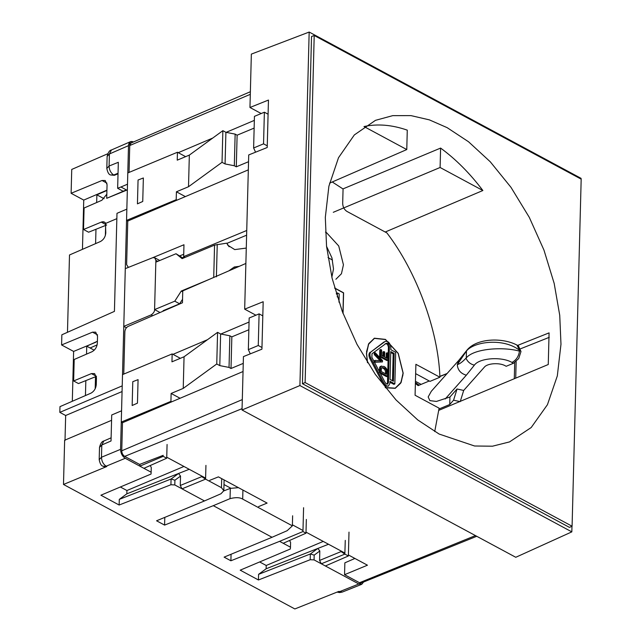 <?xml version="1.0" encoding="UTF-8"?>
<svg xmlns="http://www.w3.org/2000/svg" width="641" height="641" viewBox="0 0 641 641"><rect width="100%" height="100%" fill="white"/><g stroke="black" fill="none" stroke-linecap="round" stroke-linejoin="round"><path stroke-width="0.96" d="M332.262 181.972L343.063 188.991L342.687 203.461C342.871 206.979 344.257 209.615 346.837 211.362L386.916 232.931C416.69 271.736 438.244 330.427 439.918 377.228L429.991 381.371L415.648 373.655M331.846 277.168L333.504 268.956L331.942 257.858L326.549 246.344M325.46 232.13L326.541 232.667L338.736 245.984L343.432 264.813L341.453 273.731L335.892 279.268M439.918 377.228L415.897 364.304L415.08 395.249L439.109 408.181L434.726 431.561M334.618 287.985L343.6 292.817L343.055 313.521M367.405 362.477L366.436 353.383L368.519 344.017L374.36 338.2L385.433 339.385L398.245 353.367L403.181 373.158L401.098 382.525L395.257 388.334L385.433 387.765M334.674 288.17L343.472 292.905L342.935 313.225M338.985 302.207L339.201 293.915L337.398 292.937L336.405 293.354L336.381 294.051M337.398 292.937L337.286 296.991M343.464 292.905L334.666 288.13M395.128 388.198L385.377 387.693M385.225 387.517L395.193 388.174L400.986 382.397L403.061 373.086L398.149 353.439L385.433 339.546L374.424 338.368L368.631 344.145L366.564 353.447L367.589 362.766M395.193 388.366L400.625 383.222L402.957 374.889M385.305 339.442L374.296 338.232M374.36 338.392L368.879 343.472L366.532 351.701M381.643 367.75L382.973 368.198C384.76 369.12 385.618 370.618 385.545 372.677L385.521 373.791M383.999 366.444L380.978 366.323L380.425 367.421L380.185 372.285L387.485 376.211L387.573 372.814C387.525 369.809 386.339 367.686 383.999 366.444M381.483 365.995L379.985 366.732L381.483 365.995M381.419 368.279L381.259 371.5L386.491 374.312L386.539 372.269C386.611 370.202 385.754 368.711 383.967 367.782L381.748 367.614L381.419 368.279M385.545 372.677L386.539 372.269M382.973 368.198L383.967 367.782M387.485 376.211L386.491 376.628L380.265 373.278M380.185 372.285L379.192 372.701M379.232 371.307L379.985 366.732M380.425 367.421L379.432 367.838M380.786 349.537L380.61 356.228L387.909 360.154L388.085 353.215L387.244 352.766L387.1 358.359L384.576 357.005L384.704 352.013L383.863 351.564L383.735 356.548L381.483 355.338L381.627 349.986L380.786 349.537L379.793 349.946L379.616 356.636L380.61 356.228M383.863 351.564L382.869 351.973L382.765 356.027M387.244 352.766L386.251 353.183L386.13 357.838M387.909 360.154L386.916 360.571L379.616 356.636M380.409 359.585L381.579 360.731L375.089 360.386L375.049 361.836L382.445 361.941L382.485 360.49L375.289 352.734L375.249 354.185L380.409 359.585L379.424 360.002L374.256 354.593L374.296 353.143L375.289 352.734M382.445 361.941L374.056 362.253L374.096 360.803L375.089 360.386M375.049 361.836L374.056 362.253M380.586 361.147L379.424 360.002M375.249 354.185L374.256 354.593M390.738 352.51L393.173 353.824L392.476 380.722M394.848 383.927L389.984 381.307L389.936 383.27L388.462 386.082L385.417 386.283L383.046 383.687L369.833 358.551L370.827 358.135C369.585 355.346 369.641 353.263 370.995 351.877L385.129 341.453C388.182 340.796 390.097 342.887 390.866 347.71L390.81 349.674L395.681 352.294L394.848 383.927L393.854 384.344L389.96 382.244M370.827 358.135L384.039 383.27L383.046 383.687M388.462 386.082L386.411 385.866L384.039 383.27M384.135 341.869L370.995 351.877M387.084 384.167L387.485 382.901L388.47 382.485L387.637 384.095L386.459 383.967L385.105 382.485L371.892 357.349L371.988 353.768L386.355 343.223M386.13 343.352C387.869 342.975 388.967 344.169 389.408 346.925L388.414 347.342C387.973 344.586 386.876 343.392 385.137 343.768M388.47 382.485L389.408 346.925M393.438 381.243L394.167 353.407L390.762 351.572L390.032 379.408L393.438 381.243M369.833 358.551C368.591 355.763 368.647 353.672 370.001 352.286M393.173 353.824L394.167 353.407M387.485 382.901L388.414 347.342M246.272 248.075L234.734 249.597L227.835 245.247L226.794 243.155L229.109 246.785M183.166 258.187L176.019 253.732L182.116 258.627L214.559 245.094L226.794 243.155M228.877 270.847L234.285 266.993L239.221 266.344M234.285 266.993L235.055 268.154M182.541 299.275L179.64 303.802L163.094 310.701L163.591 310.973M176.019 253.732L155.827 262.153M154.617 309.587L174.777 301.182L181.267 291.046L209.23 279.388M174.777 301.182L179.64 303.802M419.19 385.185L415.416 382.549M459.052 360.05L431.305 391.29L428.172 396.955L429.871 400.633L436.433 401.434L449.934 397.003L449.734 404.519L439.013 408.99M415.392 383.422L418.132 385.626L429.262 380.986M439.886 376.555L447.041 373.575M449.934 397.003L457.049 388.991L453.58 400.192L460.222 401.635L463.691 390.441L484.396 367.125C487.432 363.239 499.595 362.461 505.292 365.795L506.206 366.283L513.489 363.247L511.967 362.429C501.599 356.348 479.356 357.958 474.372 365.146L466.327 375.193C460.719 373.559 457.706 370.049 457.297 364.657L466.448 350.996L466.271 357.902C474.092 348.367 503.361 346.621 519.458 351.132C518.705 356.412 516.205 360.178 511.967 362.429M453.58 400.192L449.734 404.519M457.049 388.991L463.691 390.441M466.175 351.34L466.872 350.266C476.551 338.119 502.215 337.35 516.878 345.018L518.401 345.836L520.997 351.516L518.705 358.551L513.489 363.247M516.878 345.018L520.083 351.02L519.458 351.132M519.482 350.258C503.602 337.759 474.276 341.381 466.448 350.996M466.271 357.902L465.991 358.183C462.618 361.788 459.725 363.944 457.297 364.657L458.836 360.306L466.872 350.266M182.733 291.839L181.267 291.046M314.21 35.487L311.526 36.529L302.44 383.703L305.116 382.573L314.21 35.487L581.179 179.143L572.084 526.221L305.116 382.573M302.44 383.703L569.472 527.391L572.084 526.221M180.353 358.319L172.165 353.912L122.511 374.608L121.269 422.066L122.487 422.715L121.75 450.791C121.878 453.283 122.856 455.142 124.691 456.384L139.626 464.421L163.247 455.318M124.867 331.693C125.115 329.226 126.237 327.447 128.224 326.357C126.197 327.415 125.083 329.194 124.867 331.693L123.761 374.096M348.4 554.954L367.453 565.202L344.554 574.689L344.858 562.83L354.914 558.455M292.392 524.811L302.993 530.516M306.005 532.142L344.938 553.087M209.735 480.341L218.413 476.872L267.105 503.081L258.571 506.614M166.74 457.201L205.609 478.114M332.519 260.038L328.032 257.618M342.959 188.911L440.607 148.079C455.751 159.144 469.845 173.286 482.873 190.513L440.095 167.493L333.288 212.299M440.607 148.079L440.095 167.493M482.873 190.513L385.225 232.018M476.744 536.285L361.308 582.933L359.489 582.725L344.554 574.689M216.754 363.976L217.579 332.342L220.624 333.977L229.863 335.788L231.842 336.854L231.008 368.487L229.029 367.421L219.791 365.61L216.754 363.976L183.23 388.406L184.055 356.773L171.956 361.82L172.165 353.912M219.791 365.61L220.624 333.977M243.26 363.383L231.008 368.487M231.842 336.854L248.86 329.762M261.977 347.502L258.267 345.507L259.1 313.874L249.165 318.008L248.339 349.649L250.294 353.856M258.267 345.507L248.339 349.649M259.1 313.874L262.802 315.869M129.041 172.429L129.746 145.523L131.036 143.015L250.367 91.727M254.341 120.38L226.265 132.302M212.764 138.039L178.262 152.686L177.445 152.246L127.791 172.942L126.549 220.4L176.203 199.696L177.02 200.136L248.323 169.857M189.335 155.106L222.86 130.676L222.034 162.309L188.51 186.739L189.335 155.106L177.237 160.154L177.445 152.246M178.262 152.686L185.634 156.652M261.191 113.537L249.958 107.488L268.459 100.06L267.217 147.51L248.716 154.938L244.678 309.154L263.179 301.727L261.929 349.177L243.436 356.604L242.034 409.992L299.916 385.553L571.828 531.87L515.773 557.285L242.034 409.992M243.043 371.524L171.74 401.803L170.923 401.362L171.131 393.454L180.073 398.261M439.133 434.045L474.588 446L492.496 446.2L509.539 441.905L531.197 427.531L547.438 404.695L557.317 375.914L560.979 344.257L559.737 315.324L554.177 283.418L543.961 250.094L529.298 217.363L510.981 187.332L490.253 161.764L468.531 141.757L447.162 127.663L429.366 119.867L411.001 115.62L392.765 115.636L375.474 120.34L354.321 134.947L338.504 157.726L328.889 186.219L325.316 217.451L326.557 246.384L332.118 278.29L342.334 311.614L356.997 344.345L375.314 374.376L396.042 399.952L417.764 419.951L439.133 434.045M353.944 558.88L353.968 557.95M415.448 381.339L421.113 384.384M549.265 337.326L520.644 348.752M439.87 376.371L447.122 373.487M517.616 345.411L549.081 332.879L548.255 364.513L438.861 410.312M581.067 179.079L581.083 178.358L309.17 32.05L251.352 54.108L249.958 107.488M571.828 531.87L571.972 526.277M299.916 385.553L309.17 32.05M172.982 354.353L207.484 339.698M220.985 333.969L249.061 322.046M255.911 315.204L244.678 309.154M217.579 332.342L184.055 356.773M171.131 393.454L183.23 388.406M170.923 401.362L121.269 422.066M171.74 401.803L122.487 422.715M128.384 267.401L126.622 264.629L127.767 221.049L177.02 200.136M152.806 257.658L183.967 244.75L183.663 256.616L185.089 257.386M183.719 254.269L179.873 255.807M127.767 221.049L126.549 220.4M126.622 264.629L128.344 267.417M246.737 230.488L183.663 256.616M226.93 243.356L246.617 235.191M406.771 149.561L363.992 126.541C377.549 123.625 391.98 124.827 407.275 130.147L406.771 149.561L329.586 183.134M176.203 199.696L176.411 191.787L185.353 196.603M267.257 145.836L263.547 143.84L264.38 112.207L268.082 114.202M263.547 143.84L253.62 147.983L254.445 116.35L264.38 112.207M253.62 147.983L255.575 152.189M248.54 161.716L236.289 166.82L237.122 135.187L254.14 128.096M236.289 166.82L234.318 165.755L225.071 163.944L225.904 132.31L235.143 134.121L237.122 135.187M225.071 163.944L222.034 162.309M222.86 130.676L225.904 132.31M176.411 191.787L188.51 186.739M182.565 257.698L184.368 256.993M245.872 263.451L182.757 290.902L182.453 302.768L128.224 326.357M111.574 420.312L64.645 440.239L63.491 484.46L294.852 608.95L338.841 591.395L342.326 592.06L339.562 592.572L337.086 592.1M91.407 373.599L96.519 376.339L78.458 383.55L73.635 380.954L91.407 373.599L94.58 373.591L96.454 377.709L96.27 384.648C95.854 388.582 94.059 391.427 90.894 393.189L59.974 406.642L59.821 412.363L65.662 415.504L65.005 440.431M125.283 268.635L152.67 257.714L154.681 257.722L155.875 260.31L154.585 309.571C154.633 311.518 153.495 313.289 151.172 314.875L123.777 326.373L126.846 209.134L116.991 213.317L114.427 311.382L61.857 334.794L61.592 344.954L73.619 351.428L72.313 401.274M116.854 218.653L105.501 223.469L105.789 232.987C105.372 236.914 103.586 239.766 100.421 241.521L69.5 254.974L67.473 332.294M107.68 153.792L71.736 169.432L71.111 193.294L83.747 200.088L82.457 249.333M230.776 488.202L223.989 484.548M342.326 592.06L361.74 584.312L363.615 581.996L358.84 583.983L314.066 559.889L310.188 559.713L258.443 579.977L240.199 570.161L290.309 549.017L290.477 547.198L279.596 541.341L230.896 560.779L224.11 557.133L272.04 537.278L213.293 505.669L164.593 525.099L156.564 520.788L204.495 500.933L174.793 484.949L170.923 484.74L119.138 505.02L100.901 495.205L151.044 474.044L151.14 472.225L125.251 458.291C122.311 456.328 120.74 453.339 120.556 449.349L121.566 410.801L111.71 414.983L111.029 440.976L101.791 444.998L103.834 441L111.109 437.835M99.187 459.661L99.507 447.41L101.791 444.998L101.47 457.249L99.187 459.661C100.004 463.691 101.262 465.863 102.969 466.191L104.868 466.88L106.775 466.528L63.491 484.46M337.23 592.036L339.45 591.723L358.84 583.983L361.74 584.312M122.062 391.555L65.662 415.504M106.943 183.142L102.015 180.49L71.111 193.294M83.747 200.088L106.911 190.169M102.015 180.49L105.188 180.482L107.063 184.608L106.702 198.309L126.405 189.936L123.12 191.234L117.648 188.286L118.329 162.293L109.09 166.019L106.815 168.431C107.624 172.453 108.89 174.632 110.597 174.953L114.354 175.314L113.08 174.568C110.524 172.461 109.202 169.609 109.09 166.019L109.411 153.968L107.127 156.38L106.815 168.431M118.024 173.831L114.354 175.314M95.597 243.62L95.974 229.262M96.671 202.532L96.871 194.84L106.086 190.834M201.779 476.055L201.763 476.632L205.577 479.139L221.457 487.681L223.829 490.702L220.977 493.762L204.495 500.933M205.937 465.382L205.577 479.139L182.028 488.843L180.265 485.485L201.763 476.632M126.405 189.936L120.933 186.996L127.495 184.207L128.504 145.659C128.897 141.981 130.572 140.74 133.536 141.949L130.564 141.653L111.454 149.97L109.411 153.968L128.504 145.659L130.564 141.653M139.898 464.308L139.85 466.151L163.215 456.344L166.716 458.227L143.904 468.331M132.158 405.513L137.462 403.141L138.071 379.64L132.783 381.683L132.158 405.513M137.438 203.846L142.743 201.474L143.36 177.974L138.063 180.017L137.438 203.846M166.716 458.227L167.077 444.469M150.234 465.526L151.268 467.489L151.14 472.225M174.793 484.949L174.921 480.213L180.514 476.095L178.583 473.467L189.207 469.292L126.838 493.818L126.918 490.525L183.943 466.456M174.921 480.213L171.067 479.011L178.583 473.467M170.923 484.74L171.067 479.011L119.29 499.379L126.838 493.818M341.1 551.572L319.571 560.442L321.333 563.8L344.842 554.112L341.1 551.572L341.116 551.028M344.842 554.112L345.275 540.371M310.188 559.713L310.332 553.976L314.186 555.138L319.819 550.988L317.848 548.44L328.512 544.249L266.135 568.775L266.223 565.482L323.24 541.413M258.443 579.977L258.587 574.336L310.332 553.976L317.848 548.44M314.066 559.889L314.186 555.138M306.342 519.426L305.981 533.2L283.21 543.288M289.564 540.467L290.597 542.446L290.477 547.198M319.819 550.988L319.571 560.442M180.514 476.095L180.265 485.485M106.807 194.223L101.863 200.272L84.083 208.013L83.522 229.486L101.294 222.123C103.393 221.345 104.916 221.858 105.861 223.661M106.646 225.007L88.586 232.21L83.522 229.486M127.351 189.888L106.702 198.309M120.933 186.996L117.648 188.286M258.587 574.336L266.135 568.775M266.223 565.482L259.661 561.949M120.556 449.349L101.47 457.249C101.655 461.248 103.217 464.228 106.166 466.199L125.251 458.291M126.918 490.525L120.356 487M154.681 257.722L159.785 260.502M154.585 309.571L159.425 312.175L159.369 312.808M59.821 412.363L122.215 385.874L123.777 326.373L126.397 327.783M213.293 505.669L230.039 498.642L230.311 488.37L238.468 487.665M230.039 498.642C235.616 497.216 239.83 497.368 242.691 499.107L292.368 525.844L287.152 530.7L272.04 537.278M105.861 224.582L101.294 222.123L104.467 222.123L105.717 223.38M230.311 488.37L223.813 490.894M164.593 525.099L164.793 517.375M349 532.126L348.375 555.979L325.388 565.979M348.375 555.979L344.914 554.112M305.981 533.168L302.961 531.541L303.586 507.696M279.596 541.341L302.961 531.541M119.138 505.02L119.29 499.379M97.6 334.898L92.496 332.158L95.669 332.15L97.536 336.269L97.352 343.207C96.935 347.142 95.14 349.986 91.984 351.749L74.196 359.481L73.635 380.954M230.896 560.779L231.064 554.249M85.445 395.553L85.838 380.602M86.535 354.12L86.743 346.18L94.203 350.194M95.501 376.748L95.189 388.758M86.743 346.18L97.408 341.244M96.871 194.84L104.09 198.726M105.637 225.408L105.372 235.447M92.496 332.158L61.592 344.954M73.619 351.428L95.95 342.174M292.368 525.844L292.633 515.773M90.109 347.991L97.144 344.874M380.273 369.04L379.28 369.456M216.394 276.832L217.243 244.413M214.559 245.094L213.717 277.521M466.327 375.193L445.207 398.974M474.372 365.146C470.422 364.184 467.634 361.861 465.991 358.183M359.489 582.725L475.446 535.588M229.863 335.788L229.029 367.421M250.302 94.331L129.746 145.523M515.717 378.142L516.149 361.548M242.306 399.599L121.75 450.791M242.074 408.654L124.691 456.384M234.318 165.755L235.143 134.121M106.775 466.528L102.969 466.191M118.04 173.246L113.745 174.985L110.597 174.953M221.457 487.681L221.69 478.643M157.782 261.336L155.875 260.31M151.172 314.875L152.71 315.701M242.923 490.069L242.691 499.107M514.707 362.614L514.29 378.735M107.127 156.38C108.113 152.406 109.555 150.266 111.454 149.97M223.829 490.702L224.11 479.941M99.507 447.41C100.493 443.436 101.935 441.304 103.834 441"/></g></svg>
